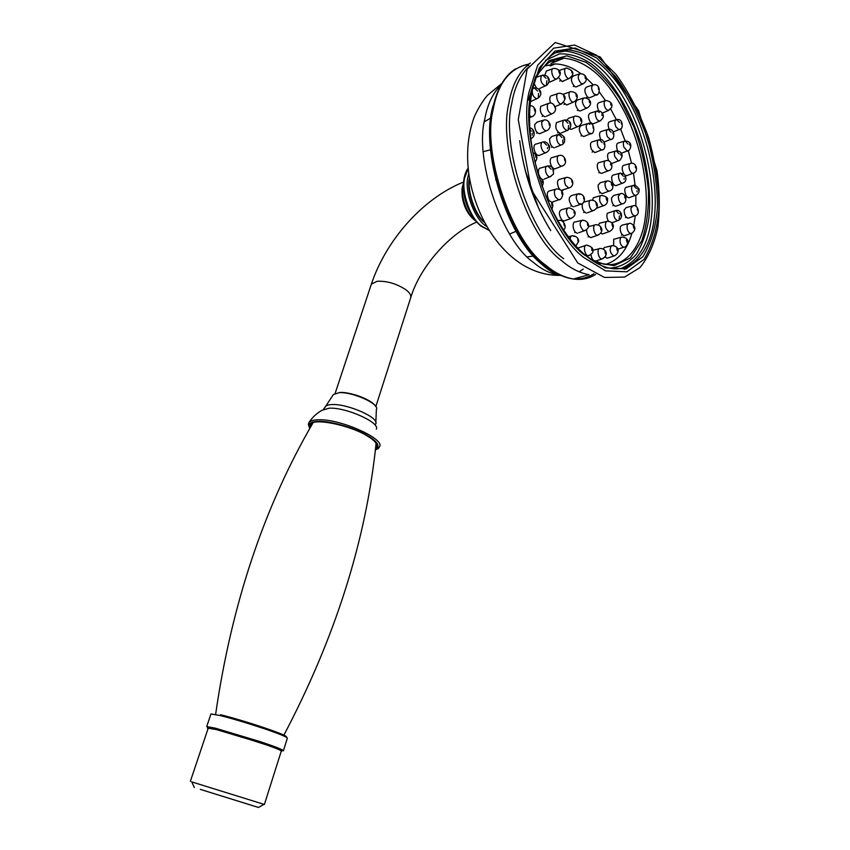 <?xml version="1.0" encoding="UTF-8"?>
<svg xmlns="http://www.w3.org/2000/svg" width="850" height="850" viewBox="0 0 850 850"><rect width="100%" height="100%" fill="white"/><g stroke="black" fill="none" stroke-linecap="round" stroke-linejoin="round"><path stroke-width="1.27" d="M375.371 449.926C379.1 448.163 377.857 449.034 379.376 446.962C386.112 439.322 340.404 418.625 318.293 419.794C313.491 419.847 310.356 420.814 308.869 422.684L308.709 425.861M309.804 428.474C307.349 422.514 308.933 424.373 308.869 422.684C312.216 417.456 316.593 413.334 322.001 410.295L329.194 408.181C345.982 407.129 380.407 422.673 376.306 429.08M310.409 427.401L310.569 424.703C312.311 417.339 350.413 425.149 367.731 436.231C374.946 440.619 377.974 444.38 376.794 447.504L375.509 448.747M312.035 424.554L311.631 423.619M376.964 444.837L375.881 445.453M468.754 173.379L467.978 176.651C463.994 191.749 475.203 220.479 486.806 226.504M509.628 217.664L510.149 215.751M469.455 177.969C466.183 190.708 474.481 215.156 484.585 222.541M509.522 217.441L510.127 215.709M469.508 178.266C467.213 191.579 474.927 214.157 484.617 222.572M510.574 219.619L511.19 217.972M204.308 790.617L252.694 805.673L204.308 790.617M200.292 789.363L258.474 807.447L200.292 789.363M264.031 804.344L191.749 781.904M264.414 804.419L281.286 751.113C281.169 750.21 273.817 747.32 259.207 742.422L216.463 729.597L208.176 728.237M540.281 92.639L539.293 90.376L540.281 92.639M548.601 80.027L547.729 77.605L548.601 80.027M559.459 73.366L558.747 70.879L559.459 73.366M572.008 72.909L571.487 70.454L572.008 72.909M585.321 78.434L584.991 76.086L585.321 78.434M598.506 89.356L598.357 87.178L598.506 89.356M610.736 104.794L610.768 102.85L611.299 105.23L610.736 104.794M621.308 123.686L621.488 122.007L621.987 124.366L621.308 123.686M629.616 144.829L629.914 143.438L630.392 145.775L629.616 144.829M635.205 166.961L635.598 165.856L636.044 168.194L635.205 166.961M637.776 188.774L638.212 187.956L638.637 190.304L637.776 188.774M637.149 209.015L637.585 208.462L637.989 210.811L637.149 209.015M633.303 226.44L634.089 228.491L633.303 226.44M626.407 239.923L627.098 242.165L626.407 239.923M616.781 248.466L617.344 250.856L616.781 248.466M604.977 251.324L605.381 253.789L604.977 251.324M591.696 248.072L591.919 250.527L591.696 248.072M577.83 238.701L577.862 241.06L577.83 238.701M564.389 223.667L564.241 225.824L563.847 223.274L564.389 223.667M552.404 203.926L552.096 205.817L551.671 203.235L552.404 203.926M542.852 180.901L542.417 182.474L541.949 179.881L542.852 180.901M536.52 156.357L536.01 157.579L535.511 154.976L536.52 156.357M533.917 132.249L533.396 133.121L532.854 130.528L533.917 132.249M537.731 98.377L536.786 98.749C533.205 97.176 531.76 93.946 532.451 89.048L534.246 87.826L537.636 91.024M538.496 93.479L538.347 97.506M530.347 101.639L536.786 98.749C543.734 95.593 541.014 87.561 534.246 87.826M531.229 101.235L530.336 101.713M546.178 85.552L545.275 85.924C541.227 83.672 539.952 80.219 541.461 75.565L542.693 75.119L546.04 78.274M546.901 80.707L546.284 85.457M539.707 88.442L545.275 85.924C548.803 85.329 549.886 78.859 548.792 78.625C548.08 76.383 546.04 75.214 542.693 75.119M536.456 87.911L533.917 83.119M557.175 78.763L556.325 79.103C552.829 79.496 549.907 69.211 553.191 68.499M550.736 81.642L548.983 82.004M544.882 75.183L546.391 70.826M569.872 78.232L568.639 78.529C565.048 78.062 562.838 67.586 566.493 68.043C574.058 70.731 574.908 74.237 569.043 78.561L562.062 81.494L558.588 77.722M563.454 81.09L562.487 81.526M558.992 70.486L565.431 68.414M583.323 83.757L581.379 83.736C577.724 79.294 577.288 75.948 580.051 73.706C586.819 73.631 588.891 81.005 582.526 84.076L576.003 86.976L574.77 86.615C570.871 81.897 570.403 78.338 573.367 75.948L579.02 74.046M576.938 86.562L576.003 86.976M596.636 94.743L593.991 94.084C591.079 89.452 590.909 86.36 593.47 84.809C601.162 83.343 600.259 95.965 595.861 95.041L589.358 97.867L587.371 96.847C584.247 91.927 584.067 88.634 586.819 86.976L592.471 85.127M590.272 97.474L589.358 97.867M608.972 110.309L608.207 110.596L605.71 108.779C603.532 104.21 603.606 101.448 605.933 100.47C610.884 101.501 612.776 103.849 611.596 107.504L608.207 110.596L602.299 113.093M598.772 110.946C596.721 106.176 596.902 103.381 599.303 102.552L604.956 100.778M619.618 129.359L618.853 129.646L615.836 126.777C614.348 122.538 614.635 120.147 616.696 119.595L619.544 122.474M609.174 129.296L609.142 129.243C607.559 124.727 607.867 122.188 610.088 121.603L615.719 119.892M627.98 150.705L627.194 150.981L623.783 146.944C622.912 143.236 623.369 141.249 625.164 140.994L628.054 144.064M617.727 150.843L617.068 149.239C616.133 145.286 616.633 143.172 618.556 142.906L624.187 141.27M633.601 173.071L632.814 173.336C631.146 172.975 629.914 171.211 629.138 168.066C628.756 165.028 629.34 163.466 630.891 163.37C636.512 161.957 639.147 172.104 632.889 173.315M627.236 175.451L625.643 175.642M623.719 173.751L622.381 170.202C621.977 166.972 622.604 165.293 624.272 165.187L629.893 163.636M636.161 195.139L635.343 195.404C633.356 194.831 632.092 192.663 631.571 188.902C631.539 186.607 632.188 185.449 633.516 185.417L636.352 188.541M637.001 190.814L637.117 191.898M629.765 197.444L628.819 197.784C626.684 197.179 625.345 194.873 624.793 190.878C624.761 188.424 625.462 187.181 626.886 187.159L632.506 185.693M635.492 215.634L634.642 215.9C632.251 214.954 631.019 212.394 630.944 208.218L632.921 205.859C637.755 203.554 641.304 215.135 634.631 215.9L628.076 218.216C625.515 217.228 624.197 214.498 624.123 210.056L626.259 207.538L631.869 206.125M629.064 217.866L628.076 218.216M631.571 233.314L630.689 233.58C627.842 232.124 626.694 229.213 627.226 224.836L629.064 223.454C630.328 222.806 632.06 223.762 634.27 226.323C636.576 229.394 632.092 233.846 630.689 233.58L624.081 235.843C621.031 234.313 619.799 231.211 620.383 226.557L622.349 225.08L627.948 223.72M625.111 235.492L624.081 235.843M624.569 247.01L623.645 247.276C620.319 245.183 619.299 241.974 620.585 237.671L622.083 237.044C626.046 237.628 627.948 239.148 627.799 241.623C627.364 245.214 625.982 247.106 623.645 247.276L617.833 249.231M613.594 245.703L613.721 239.296L620.914 237.32M614.826 255.733L613.849 256.009C610.056 253.151 609.216 249.741 611.341 245.778L612.329 245.65C619.937 246.139 619.724 253.863 613.849 256.009L607.144 258.251L605.136 256.998M608.292 257.869L607.144 258.251M603.287 249.124L604.477 247.371M602.873 258.719L601.853 259.006C598.198 258.91 596.392 248.189 600.026 248.476M596.296 260.865L595.096 261.269C592.886 260.525 591.504 258.294 590.973 254.575M589.443 255.521L587.701 255.648C584.067 254.224 583.121 244.237 586.851 245.193L587.318 245.342M586.734 256.392L588.37 255.829C592.142 253.799 593.597 252.121 592.758 250.792C593.364 248.338 591.398 246.468 586.851 245.193M577.819 248.083L585.501 245.501M570.233 239.286C570.286 236.842 571.126 235.631 572.751 235.673L574.079 236.396M557.738 220.692L559.056 220.416C564.156 219.566 567.226 228.055 563.465 229.914M529.582 128.764L531.25 131.113M532.089 133.599L532.281 135.214M555.167 107.993L554.253 105.687L555.167 107.993M564.442 98.302L563.699 95.848L564.442 98.302M576.374 96.528L575.864 94.074L576.374 96.528M589.433 102.574L589.167 100.268L589.433 102.574M602.055 115.462L602.044 113.411L602.055 115.462M612.861 133.514L613.062 131.814L613.551 134.194L612.861 133.514M620.702 154.657L621.053 153.351L621.52 155.709L620.702 154.657M624.771 176.577L625.207 175.663L625.653 178.032L624.771 176.577M624.622 196.903L625.069 196.35L625.483 198.73L624.622 196.903M620.202 213.393L620.989 215.528L620.202 213.393M611.915 224.081L612.542 226.451L612.149 224.018M600.578 227.534L600.992 229.999L600.578 227.534M587.456 223.051L587.637 225.462L587.456 223.051M574.133 210.896L574.058 213.095L574.133 210.896M562.328 192.366L562.031 194.236L561.595 191.686L562.328 192.366M553.648 169.798L553.201 171.222L552.723 168.672L553.648 169.798M549.291 146.147L548.781 147.114L548.271 144.564L549.291 146.147M552.606 113.56L551.671 113.921C548.037 112.157 546.678 108.874 547.612 104.093L549.259 103.147M546.114 116.333L551.671 113.921C554.179 113.039 555.507 111.223 555.634 108.481C554.115 104.199 551.99 102.425 549.27 103.137M544.999 116.822C541.11 114.941 539.665 111.467 540.674 106.367L548.048 103.541M557.887 93.511L558.726 93.351C561.829 92.629 569.851 96.879 561.159 104.008L561.159 104.008C557.791 104.306 554.997 94.786 557.887 93.511M562.052 103.668L555.252 106.601M550.609 103.094C549.344 99.556 549.493 97.113 551.044 95.752M574.175 101.798L572.996 102.106C569.362 101.713 567.205 91.078 570.924 91.619C580.338 92.533 577.713 100.587 573.336 102.127L566.748 104.996L563.571 102.531M567.747 104.561L566.748 104.996M562.849 94.361L569.819 91.981M587.435 107.886L585.268 107.706C581.814 103.137 581.485 99.843 584.269 97.824C592.514 98.855 591.993 105.889 586.617 108.194L580.072 111.01L578.627 110.489C574.929 105.634 574.579 102.127 577.575 99.981L583.217 98.164M581.039 110.596L580.072 111.01M600.249 120.912L599.441 121.221L597.157 119.733C594.692 115.047 594.702 112.126 597.189 110.968L599.293 112.466M593.863 123.547L592.907 123.941L590.463 122.368C587.828 117.396 587.849 114.282 590.527 113.039L596.158 111.297M611.192 139.219L610.385 139.517L607.325 136.637C605.816 132.324 606.124 129.901 608.249 129.349C614.89 127.702 615.655 140.165 610.374 139.517M608.26 129.349L611.129 132.228M600.929 139.729L600.589 139.092C598.974 134.512 599.314 131.92 601.598 131.336L607.229 129.657M619.119 160.682L618.301 160.958L614.709 156.464C614.008 152.936 614.529 151.066 616.261 150.843M616.293 150.854L619.214 153.967M612.722 163.136L611.543 163.487M608.823 160.969L607.931 158.727C607.176 154.944 607.75 152.947 609.641 152.745L615.262 151.141M623.209 182.941L622.338 183.228C620.426 182.686 619.151 180.625 618.524 177.034C618.386 174.462 619.034 173.156 620.479 173.113L623.379 176.248M624.049 178.542L624.144 179.286M616.803 185.311L615.814 185.683C613.753 185.162 612.383 182.962 611.702 179.106C611.564 176.364 612.266 174.972 613.806 174.93L619.427 173.4M623.018 203.628L622.147 203.904C619.682 202.948 618.418 200.345 618.343 196.095L620.362 193.747C625.419 191.579 628.809 203.076 622.147 203.904L615.559 206.295C612.914 205.286 611.564 202.523 611.501 197.997L613.657 195.489L619.268 194.034M616.579 205.923L615.559 206.295M618.503 220.426L617.589 220.713C614.508 219.045 613.36 215.985 614.157 211.544L615.889 210.471L618.789 213.679M619.438 215.996L619.14 219.597M608.558 221.308C606.9 218.514 606.475 215.847 607.293 213.318L614.752 210.758M610.056 231.37L609.099 231.657C605.381 229.043 604.456 225.675 606.326 221.542L607.452 221.298C614.157 221.478 615.751 228.661 609.099 231.657L602.427 233.994L600.801 233.187M603.543 233.601L602.427 233.994M598.4 225.154L599.452 223.231L606.252 221.595M598.528 234.972L597.529 235.28C593.874 235.248 591.94 224.368 595.648 224.751M591.982 237.214L590.803 237.617C588.179 236.608 586.766 233.952 586.585 229.659M585.204 230.509L583.143 230.467C579.424 225.664 579.211 222.232 582.494 220.182L583.312 220.522M578.627 232.783L584.162 230.828C592.153 227.534 588.009 220.278 582.494 220.182M577.405 233.219L576.3 232.847C572.634 230.817 571.816 221.021 575.631 221.903L581.177 220.511M568.438 217.196C565.686 212.096 565.824 208.962 568.862 207.782C577.235 210.024 576.736 215.953 570.616 218.556L568.438 217.196M571.678 218.216L563.826 221.021L561.499 219.587C558.556 214.168 558.716 210.832 561.967 209.578L567.503 208.133M565.091 220.564L563.826 221.021M555.39 196.881C553.69 192.089 554.136 189.433 556.75 188.923C560.586 189.178 562.636 190.899 562.902 194.087C561.935 198.167 560.511 200.069 558.62 199.782L555.39 196.881M559.704 199.431L551.607 202.332M549.302 200.749L548.378 199.272C546.561 194.183 547.049 191.356 549.854 190.804L555.369 189.295M553.116 201.875L551.841 202.353M550.917 176.492L549.865 176.864C548.091 176.534 546.741 174.93 545.806 172.051C545.041 168.173 545.7 166.133 547.782 165.931M547.836 165.941L551.087 169.224M544.34 179.042L549.865 176.864L553.435 174.133C553.679 168.183 551.778 165.452 547.74 165.952M540.345 177.756L538.741 174.431C537.933 170.255 538.666 168.087 540.929 167.928L546.454 166.334M543.086 179.541L542.183 179.329M546.539 152.447L545.487 152.809C543.214 152.267 541.716 150.004 541.014 146.03C540.908 143.331 541.673 141.95 543.309 141.886L546.635 145.148M547.432 147.602L547.581 148.654M539.994 155.083L538.773 155.593C536.318 155.04 534.714 152.639 533.959 148.378C533.842 145.499 534.671 144.032 536.446 143.969L541.992 142.29M570.424 124.876L569.606 122.496L570.424 124.876M580.901 121.061L580.412 118.596L580.901 121.061M593.141 128.148L593.013 125.927L593.141 128.148M603.893 143.958L604.106 142.226L604.594 144.638L603.893 143.958M610.502 164.305L610.916 163.168L611.373 165.569L610.502 164.305M611.32 184.046L611.766 183.494L612.213 185.895L611.32 184.046M606.093 198.178L606.826 200.462L606.093 198.178M596.02 202.895L596.456 205.349L596.02 202.895M583.663 196.605L583.727 198.911L583.663 196.605M572.347 180.699L572.082 182.527L571.625 180.019L572.347 180.699M565.324 159.46L564.857 160.639L564.368 158.121L565.324 159.46M567.874 130.252L566.961 130.592C563.114 128.382 561.914 124.993 563.369 120.445L564.687 119.946L567.885 123.133M568.682 125.524L568.066 130.071M561.393 132.919L566.961 130.592C569.968 129.147 571.211 126.852 570.679 123.707C570.159 121.465 568.161 120.211 564.687 119.946M560.309 133.376C556.197 131.038 554.923 127.447 556.474 122.602L563.497 120.317M578.659 126.267L577.511 126.576C573.846 126.267 571.753 115.462 575.514 116.089C584.577 116.832 582.441 125.099 577.777 126.597L571.168 129.37L569.691 128.828M572.209 128.934L571.168 129.37M566.727 120.031L568.756 118.192L574.377 116.439M591.207 133.503L588.561 132.908C585.554 128.159 585.416 125.003 588.157 123.431L589.762 124.344M584.779 136.106L583.78 136.521L581.857 135.564C578.638 130.518 578.499 127.16 581.432 125.481L587.063 123.771M602.236 149.696L601.386 150.004L598.294 147.114C596.742 142.726 597.072 140.261 599.282 139.719L602.193 142.598M595.808 152.224L594.819 152.628L591.504 149.568C589.857 144.893 590.219 142.269 592.588 141.684L598.209 140.038M608.972 170.574L608.111 170.871C606.347 170.499 605.062 168.683 604.254 165.442C603.872 162.329 604.499 160.714 606.135 160.618M602.544 173.018L601.534 173.411C599.643 173.018 598.273 171.094 597.412 167.641C596.997 164.326 597.667 162.605 599.431 162.509L605.041 160.926M609.779 190.867L608.887 191.165C606.347 190.198 605.041 187.563 604.977 183.239L607.017 180.88C613.02 180.487 615.751 189.762 608.887 191.165L602.278 193.63C599.548 192.61 598.156 189.805 598.092 185.204L600.291 182.697L605.901 181.188M603.319 193.237L602.278 193.63M604.393 205.445L603.457 205.742C599.962 203.607 598.878 200.345 600.217 195.946L601.662 195.373C606.231 196.403 608.186 197.891 607.516 199.846C607.686 202.863 606.326 204.829 603.457 205.742L596.551 208.154M597.901 207.782L596.806 208.176M592.567 200.207L593.343 197.763L600.482 195.681M594.033 210.375L593.045 210.683C589.369 210.704 587.339 199.697 591.101 200.164M587.509 212.712L593.066 210.683C601.003 207.177 596.445 199.835 591.281 200.186M586.362 213.127L586.351 213.127C583.004 211.459 581.697 208.208 582.42 203.373M583.684 202.013L584.279 201.939M581.336 204L578.68 203.522C575.492 198.56 575.429 195.288 578.499 193.694L579.944 194.491M574.791 206.38L580.338 204.329C585.544 204.212 586.638 194.076 578.499 193.694M573.601 206.826L571.838 205.966C568.427 200.706 568.363 197.221 571.657 195.521L577.224 194.034M565.516 185.141C563.847 180.444 564.273 177.831 566.791 177.31C570.956 177.809 572.974 179.977 572.815 183.834C572.114 186.256 570.743 187.659 568.714 188.041L565.516 185.141M569.734 187.701L561.159 190.432M559.938 189.55L558.546 187.553C556.771 182.559 557.228 179.786 559.927 179.212L565.484 177.671M563.189 190.166L561.988 190.623M562.562 165.867L561.563 166.218C559.619 165.824 558.206 163.923 557.345 160.501C556.952 157.218 557.664 155.539 559.491 155.454M556.028 168.428L554.838 168.906C552.755 168.491 551.246 166.472 550.332 162.828C549.918 159.343 550.683 157.548 552.628 157.452L558.195 155.826M535.224 110.468L534.746 111.01L534.172 108.428L535.224 110.468M549.854 124.61L549.376 125.152L548.824 122.613L549.854 124.61M564.644 138.911L564.166 139.464L563.656 136.946L564.644 138.911M532.578 116.461L531.579 116.843L529.178 115.504M541.684 122.326L543.851 119.999C546.667 119.404 548.771 120.987 550.173 124.78C550.131 127.946 548.803 129.976 546.178 130.879L546.178 130.879C543.224 129.869 541.726 127.022 541.684 122.326M547.156 130.507L539.463 133.726C536.297 132.664 534.703 129.646 534.661 124.652L536.998 122.166L542.576 120.402M540.632 133.227L539.463 133.726M561.903 144.723L560.936 145.074C558.089 144.075 556.633 141.281 556.591 136.669L558.737 134.343L561.967 137.551M562.753 139.974L562.859 142.704M555.39 147.358L560.936 145.074C564.241 144.096 565.346 141.429 564.262 137.073C561.744 134.544 559.895 133.631 558.726 134.343M554.253 147.836C551.193 146.784 549.642 143.809 549.599 138.911L551.905 136.414L557.494 134.714M544.531 66.045L555.167 63.941C563.879 64.154 572.422 67.384 580.794 73.621M586.192 77.966L593.183 84.809M599.239 91.927L605.434 100.512M610.693 108.991L616.324 119.606M620.521 128.828L625.196 140.983M628.267 150.577L631.55 163.317M633.473 173.156L635.141 185.47M635.843 195.319L635.896 206.412M635.258 215.783L633.792 225.548M631.943 233.144C627.183 249.911 618.439 260.323 605.721 264.382M551.023 61.317L556.569 61.189M309.846 428.389C307.647 423.884 310.558 421.536 318.601 421.366C328.366 420.846 350.551 426.551 363.587 433.415C377.219 440.672 381.151 446.133 375.381 449.809M374.414 404.929C370.759 399.468 349.392 391.68 340.053 392.487M325.04 407.299L333.349 394.581L339.235 392.647C352.538 391.808 380.109 403.941 376.359 409.53L375.849 422.864M323.627 409.169L325.252 406.853C326.336 405.397 328.642 404.621 332.169 404.547C347.873 403.707 380.556 418.104 375.562 424.267M371.036 285.111L371.354 284.155L377.156 281.276C386.909 280.851 396.419 283.624 405.663 289.584C409.859 292.676 411.485 295.534 410.55 298.191L375.817 406.608M553.499 63.994L554.742 64.111M549.111 62.443C553.701 59.596 558.662 58.172 564.007 58.172C586.84 60.711 606.826 78.296 623.964 110.925C641.304 143.873 649.102 187.839 645.469 215.422C642.961 244.035 626.546 268.558 603.723 264.127L590.399 259.186M595.149 262.31L614.061 265.678L630.403 257.933L641.824 240.667C646.595 226.206 648.805 209.663 648.444 191.027C646.51 170.17 641.686 148.888 633.983 127.149L619.746 98.536C609.248 82.864 598.007 70.794 586.001 62.326L566.854 55.856L549.1 60.605L535.766 76.511L528.477 100.056M545.509 60.329L559.619 53.847C570.191 53.561 580.709 56.865 591.186 63.75C610.279 78.37 629.223 107.206 641.049 144.171C648.624 172.55 651.206 197.413 648.805 218.737C646.638 232.209 642.483 244.035 636.352 254.224C628.979 262.65 620.149 267.293 609.864 268.164M621.966 268.069C639.009 260.238 648.826 243.355 651.398 217.441C655.169 188.243 646.882 141.748 628.564 106.909C610.481 72.377 589.347 53.773 565.165 51.096L555.337 52.796M552.543 54.389C557.345 51.393 562.551 49.895 568.151 49.874C592.291 52.594 613.403 71.251 631.486 105.846C649.793 140.76 658.102 187.329 654.351 216.569C651.791 246.989 634.472 273.116 610.279 268.249C601.715 266.698 592.832 261.864 583.621 253.725C556.75 230.116 532.982 176.566 529.933 129.104C526.713 81.515 544.17 49.172 568.151 49.874L555.22 52.881M584.322 254.904L605.296 267.856L626.067 268.866L642.908 256.753C651.1 242.951 655.956 226.536 657.443 207.517C657.507 186.224 654.128 163.083 647.317 138.114C638.456 113.847 627.842 93.287 615.485 76.447L596.498 57.853L575.237 48.036L554.859 51.127L539.325 67.809L530.921 94.074C519.881 138.986 551.013 230.934 584.322 254.904M529.008 92.214C517.608 138.38 549.695 233.059 583.961 257.603L605.519 270.852L626.843 271.819L644.109 259.324C652.503 245.129 657.464 228.278 658.984 208.76C659.037 186.915 655.573 163.189 648.593 137.583C639.508 112.699 628.628 91.598 615.963 74.301L596.477 55.186L574.643 45.039L553.69 48.142L537.689 65.237L529.008 92.214M563.688 258.708C530.931 235.652 500.724 147.156 511.743 103.657C514.218 88.549 519.562 76.585 527.765 67.766M557.186 58.937L560.235 59.702M530.294 62.996C519.053 71.485 511.902 85.032 508.831 103.626C497.611 147.656 528.233 237.246 561.446 260.504C570.329 268.249 579.541 272.988 589.082 274.72L573.346 278.991C563.741 277.323 554.476 272.669 545.551 265.03C512.199 242.112 481.695 153.499 493.117 109.777C497.888 83.236 509.766 68.021 528.732 64.122M595.638 274.433C588.923 278.672 581.496 280.192 573.346 278.991C563.943 277.706 554.37 273.073 544.638 265.094C519.786 244.598 498.196 201.758 492.001 159.566C485.817 117.374 495.678 81.101 515.546 68.882M493.085 105.623L491.969 111.084C480.643 154.349 510.818 241.963 543.872 264.658C550.205 270.056 556.824 274.008 563.709 276.537M574.09 278.789C581.368 279.321 587.998 277.61 594.001 273.679M528.796 65.694L526.564 65.939M489.058 230.276L481.206 225.877C470.252 218.238 461.019 191.643 464.652 177.831L468.159 168.417M475.086 220.203L474.544 219.768C466.862 214.381 460.466 195.936 462.984 186.299L463.409 184.418M566.684 49.895L567.619 50.097M625.271 269.089L630.636 264.69M566.791 50.437L564.623 50.054M520.784 148.474C525.258 176.375 534.097 201.833 547.315 224.867M537.933 206.316L525.81 172.019M624.24 269.344L629.531 265.317M566.227 50.66L563.316 50.235M509.639 234.005L516.8 231.019M490.779 149.685L483.321 151.683M527.361 256.838L534.947 255.871M490.96 117.906L484.351 121.784M500.639 85.255C492.543 93.596 487.252 104.922 484.776 119.234C474.119 159.673 502.233 241.06 533.332 262.331C541.79 269.524 550.598 273.87 559.746 275.368L561.266 275.549M579.158 271.83L583.259 269.057M208.08 728.524C205.944 727.239 208.494 727.515 215.719 729.332C224.984 731.606 247.35 738.321 262.352 743.421C277.748 748.669 284.027 751.326 281.201 751.4M206.72 726.559C208.707 726.367 288.341 751.549 283.379 750.784C283.273 749.827 275.549 746.778 260.217 741.636L215.337 728.174L206.72 726.559L210.938 714L219.587 715.413C231.338 718.293 246.266 722.744 264.371 728.747C279.639 733.943 287.3 737.109 287.353 738.246L283.454 750.55M210.853 714.266L211.639 713.926M286.291 737.152C287.853 736.482 281.063 733.539 265.901 728.312C250.962 723.159 229.617 716.837 220.575 714.754M503.498 203.394L503.434 199.484M498.312 183.387L495.646 179.605M339.957 392.434C354.174 392.445 372.183 400.679 375.19 405.769M376.794 447.504L377.177 446.293M335.144 393.348L371.354 284.155C385.634 241.262 421.759 198.889 463.547 182.028M476.691 222.105C451.743 232.305 420.771 264.849 410.869 297.213M534.778 80.346C541.886 65.482 551.629 58.087 564.007 58.172L551.055 63.421M468.127 168.087C464.004 174.25 462.602 182.601 463.909 193.131C464.908 201.524 469.328 215.656 480.664 225.93L489.122 230.393M463.473 183.143C462.474 187.127 461.624 186.926 462.166 196.084C463.569 206.136 467.543 214.019 474.077 219.746L475.596 220.83M519.69 140.718C523.855 173.91 534.204 203.873 550.736 230.605M492.915 106.377C479.676 150.705 507.524 235.291 539.102 261.928C546.699 269.131 553.573 273.615 559.746 275.368C546.019 275.506 532.844 271.469 520.221 263.256C492.819 244.97 473.981 209.408 468.817 173.878C466.161 153.244 467.925 134.406 474.087 117.364C477.583 109.289 481.982 102 487.305 95.476L501.553 83.683M555.209 59.511L559.566 59.978M577.756 262.958L604.509 277.451L624.569 277.089L639.933 267.601C648.253 257.412 654.202 244.12 657.783 227.726C659.951 210.056 659.685 191.059 657.008 170.722L638.552 110.543L600.238 56.95L555.231 42.5L527.149 69.094L518.256 119.701L531.388 189.943L577.756 262.958M258.474 807.447L264.095 804.312M194.331 787.525L191.696 781.787M190.347 781.405L208.239 728.036M283.549 735.781C335.304 637.617 366.159 540.09 376.114 443.233M215.624 714.393C231.561 604.191 264.01 507.036 312.97 422.928M536.254 77.318L541.503 75.522M553.732 68.446C557.632 68.202 564.91 72.388 556.325 79.103L549.727 82.11M546.975 70.773L552.617 68.829M559.704 81.047L560.596 80.697M573.251 86.498L574.154 86.147M586.628 97.378L587.552 97.027M613.509 131.824L618.853 129.646C624.081 130.231 623.167 117.736 616.686 119.606M627.13 151.002C629.595 152.532 634.876 141.408 625.143 140.994M621.435 153.244L627.204 150.981M626.312 175.801L632.814 173.336M626.163 197.168L627.119 196.881M635.364 195.404C638.222 194.576 639.455 192.419 639.072 188.955C636.299 185.661 634.429 184.492 633.473 185.428M628.819 197.784L635.343 195.404M625.419 217.568L626.376 217.292M621.414 235.163L622.359 234.898M604.764 257.433L605.381 257.263M605.54 247.233L611.107 245.937M592.737 260.419L593.3 260.27M595.096 261.269L601.853 259.006C610.236 254.702 604.892 248.157 600.344 248.508M593.502 250.091L599.059 248.806M572.751 235.673C576.481 236.268 578.468 238.149 578.733 241.336L575.832 245.937M568.289 236.757L571.349 236.013M547.559 200.387C552.596 201.344 553.998 204.393 551.778 209.525M539.017 177.236C543.341 179.254 544.351 182.293 542.034 186.352M532.918 152.469C537.381 154.987 538.061 158.227 534.958 162.201M529.858 127.946C533.906 128.201 536.775 136.064 530.825 138.709M542.183 116.269L543.044 115.951M551.947 95.582L557.568 93.734M563.975 104.486L564.867 104.146M577.32 110.489L578.223 110.16M590.187 123.42L591.111 123.091M592.907 123.941L599.441 121.221C607.537 116.354 600.929 109.724 597.189 110.968M604.382 141.939L610.385 139.517M611.777 163.508L618.301 160.958C619.692 161.064 620.978 159.396 622.2 155.964C621.871 152.649 619.873 150.949 616.229 150.864M613.148 185.077L614.082 184.769M615.814 185.683L622.37 183.228C626.121 182.091 626.875 179.159 624.633 174.409L620.447 173.113M612.882 205.657L613.817 205.36M611.692 222.796L617.589 220.713C624.282 218.684 621.637 209.27 615.889 210.471M588.094 236.916L588.997 236.651M590.803 237.617L597.529 235.28C605.519 231.476 600.822 224.251 595.893 224.772M589.071 226.451L594.639 225.091M574.664 232.507L575.546 232.241M561.064 220.32L561.924 220.054M536.074 154.934L536.786 154.679M543.256 141.897C543.405 141.971 546.508 140.505 549.536 146.306C549.876 149.43 548.516 151.608 545.456 152.83M538.773 155.593L545.519 152.809M557.526 132.823L558.397 132.504M583.78 136.521L590.357 133.811C595.383 134.714 595.085 121.433 588.157 123.431M581.039 135.968L581.942 135.649M594.819 152.628L601.386 150.004C607.049 150.567 605.54 137.838 599.282 139.719M592.099 152.054L593.013 151.736M608.196 170.85C614.529 169.639 612 159.258 606.188 160.618M601.534 173.411L608.111 170.871M598.825 172.805L599.749 172.508M599.579 193.003L600.504 192.706M584.471 201.96L590.049 200.515M583.642 212.458L584.534 212.181M570.849 206.157L571.731 205.87M559.544 155.444C564.57 153.861 569.043 164.358 561.648 166.196M554.838 168.906L561.563 166.218M529.964 105.761C532.206 105.432 534.023 106.813 535.415 109.905C535.829 113.464 534.554 115.77 531.59 116.843L529.529 117.736M536.637 133.153L537.487 132.844M551.459 147.241L552.319 146.933M550.194 65.949L555.167 63.941"/></g></svg>
